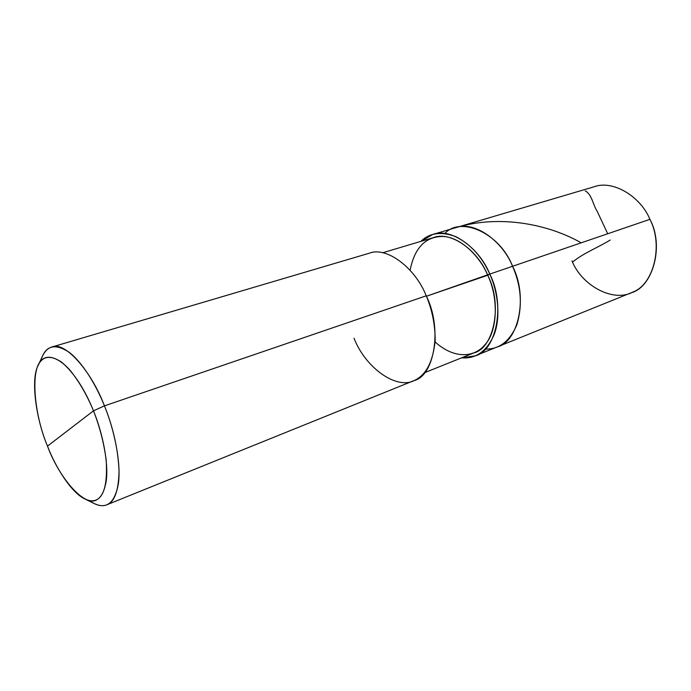 <?xml version="1.0" encoding="UTF-8"?>
<svg xmlns="http://www.w3.org/2000/svg" width="691" height="691" viewBox="0 0 691 691"><rect width="100%" height="100%" fill="white"/><g stroke="black" fill="none" stroke-linecap="round" stroke-linejoin="round"><path stroke-width="1.04" d="M444.866 233.523C460.387 215.955 499.757 232.737 512.567 266.294L649.911 219.332C664.509 245.884 652.77 287.231 631.125 292.803L497.218 346.942C518.457 341.993 528.39 296.586 512.567 266.294C521.187 285.884 522.621 305.379 516.877 324.787C509.742 341.38 499.178 349.473 485.186 349.076C499.178 349.473 509.742 341.38 516.877 324.787C522.621 305.379 521.187 285.884 512.567 266.294C502.34 240.459 473.776 220.55 455.602 227.71C473.776 220.55 502.34 240.459 512.567 266.294C528.39 296.586 518.457 341.993 497.218 346.942L475.123 355.882C496.224 351.054 505.786 305.007 489.781 274.085L512.567 266.294C499.757 232.737 460.387 215.955 444.866 233.523M571.967 260.844C581.71 285.651 613.461 302.857 632.818 292.06C653.608 284.701 663.602 245.236 649.911 219.332L489.781 274.085C498.03 291.965 500.828 317.255 494.186 334.513C486.861 351.244 475.995 359.018 461.579 357.834L475.123 355.882M435.114 341.941C452.959 358.284 473.266 358.413 484.659 345.085C497.874 331.335 498.557 297.674 487.734 275.251L489.781 274.085C479.373 247.749 450.765 227.313 432.747 234.465L594.122 186.769C612.865 179.669 640.73 196.538 649.911 219.332M354.042 338.219C365.366 367.828 397.247 390.795 415.291 380.007C426.451 374.375 433.084 361.203 435.183 340.482C435.123 324.632 432.143 309.749 426.235 295.817L104.445 405.859L93.484 410.825C84.639 389.024 74.032 372.803 61.646 362.179C50.132 354.604 42.263 355.77 38.04 365.66C30.508 379.705 36.096 419.161 47.489 446.127L93.484 410.825C99.711 426.649 103.944 443.069 106.181 460.102C107.511 482.024 104.522 495.153 97.224 499.481C85.649 508.265 59.659 479.139 47.489 446.127C33.902 414.134 30.274 369.054 41.615 360.296C47.463 354.604 58.079 356.901 70.076 370.264C79.24 381.674 87.04 395.192 93.484 410.825L47.489 446.127C56.031 468.481 71.786 492.752 84.501 498.764C95.859 504.344 103.08 498.548 106.172 481.385C108.789 463.402 102.674 433.11 93.484 410.825L104.445 405.859L426.235 295.817C442.741 328.493 434.345 376.293 413.702 380.715L106.811 504.793C114.516 502.081 118.593 490.809 119.051 470.968C118.092 449.28 113.22 427.574 104.445 405.859C114.706 430.648 121.4 464.395 118.273 484.296C114.611 503.255 106.414 509.604 93.682 503.324L85.036 499.032M432.747 234.465L420.931 241.358C429.526 232.85 441.152 231.278 455.81 236.633C470.726 244.346 482.05 256.827 489.781 274.085L426.425 296.24L487.734 275.251C502.944 304.636 493.84 348.411 473.75 352.946L424.499 372.725M89.104 500.483C96.144 505.38 102.052 506.814 106.811 504.793M382.633 252.776L433.499 237.609C450.627 230.759 477.861 250.202 487.734 275.251C479.018 254.426 458.496 235.994 441.532 236.477C424.922 237.108 414.445 248.371 410.1 270.267M38.299 365.107L42.393 356.375C47.118 345.293 55.919 343.842 68.815 352.039C81.547 361.367 95.712 383.894 104.445 405.859C91.307 370.868 64.617 340.775 51.765 347.055L369.21 253.243C386.71 246.134 415.369 268.056 426.235 295.817M51.765 347.055C46.625 348.575 42.902 353.377 40.579 361.445M607.709 233.757L597.205 211.334C592.921 204.821 591.945 194.352 585.191 190.871M610.17 240.053C597.179 248.026 584.163 252.647 572.537 262.07M581.191 242.826C548.162 224.005 499.584 214.581 456.535 227.443"/></g></svg>
